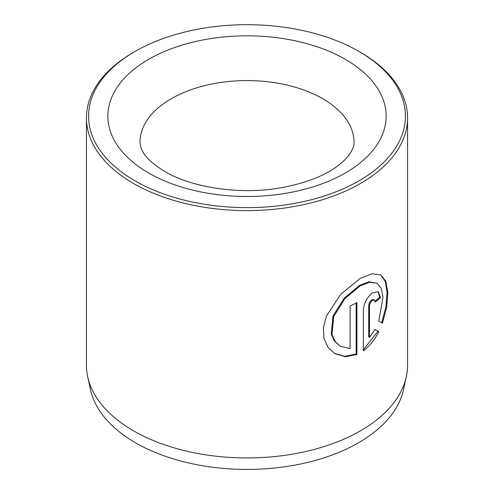 <?xml version="1.0" encoding="UTF-8"?>
<svg xmlns="http://www.w3.org/2000/svg" width="494" height="494" viewBox="0 0 494 494"><rect width="100%" height="100%" fill="white"/><g stroke="black" fill="none" stroke-linecap="round" stroke-linejoin="round"><path stroke-width="0.74" d="M340.422 346.337L334.333 341.021L331.215 333.956L333.012 316.061L344.133 298.197L359.428 285.446L368.907 281.778L376.996 283.26L369.666 282.216L360.182 285.878L344.886 298.642L333.765 316.493L331.974 334.376L335.086 341.453L340.422 346.337L350.073 348.566L350.073 306.089A160.562 92.699 0 0 0 356.903 302.594L356.903 354.501L345.454 356.724L335.018 353.735L328.09 347.498L324.002 338.557L323.385 327.788L326.355 316.209L340.78 294.22L360.182 278.437L371.914 273.781L380.732 274.886L385.826 281.314L387.809 292.534L386.685 307.231L382.436 323.237L378.768 321.119L383.035 297.264L381.288 288.44L376.996 283.26M334.636 353.513L344.911 356.298L356.149 354.062L356.903 354.501M369.469 337.439L368.709 337.001L368.709 305.687C368.901 303.304 369.87 301.383 371.618 299.926L373.625 299.543L374.378 299.975L372.377 300.364C370.63 301.822 369.66 303.742 369.469 306.126L369.469 337.439L374.934 329.424L378.793 331.653C374.761 339.73 369.617 346.109 363.368 350.789L363.368 310.047C364.029 302.958 367.03 297.252 372.377 292.923L378.243 291.682L380.547 297.635A160.562 92.699 180 0 1 375.193 301.988L374.378 299.975M406.309 376.805L403.499 389.71A157.728 91.063 180 0 1 298.141 464.502A157.728 91.063 180 0 1 135.467 442.748A157.728 91.063 180 0 1 90.501 389.71L87.691 376.805A160.562 92.699 0 0 0 133.466 430.793A160.562 92.699 0 0 0 299.055 452.936A160.562 92.699 0 0 0 406.309 376.805A160.562 92.699 0 0 0 407.562 365.245L407.562 117.912A160.562 92.699 180 0 1 308.441 203.553A160.562 92.699 180 0 1 133.466 183.459A160.562 92.699 180 0 1 86.438 117.912A160.562 92.699 180 0 1 133.466 52.364L134.979 51.487A158.42 91.464 0 0 0 134.979 180.835A158.42 91.464 0 0 0 359.021 180.835A158.42 91.464 0 0 0 359.021 51.487L360.534 52.364A160.562 92.699 180 0 1 407.562 117.912M360.534 52.364L359.021 51.487A158.42 91.464 0 0 0 134.979 51.487M86.438 117.912L86.438 365.245A160.562 92.699 0 0 0 87.691 376.805M363.368 349.789L378.034 331.215L374.934 329.424M378.034 331.215L378.793 331.653M375.088 301.05A160.562 92.699 0 0 0 379.787 297.203L380.547 297.635M379.787 297.203L377.978 291.602M381.677 322.798L385.851 307.243L387.074 292.837L385.345 281.629L380.67 274.892M356.149 354.062L356.149 303.001M345.392 59.354A139.154 80.337 180 0 1 345.392 172.968A139.154 80.337 180 0 1 148.608 172.968A139.154 80.337 180 0 1 148.608 59.354A139.154 80.337 180 0 1 345.392 59.354M354.037 142.383A107.037 61.799 0 0 0 322.687 98.683A107.037 61.799 0 0 0 206.035 85.289A107.037 61.799 0 0 0 139.963 142.383L141.043 148.046L142.686 151.528C145.742 157.629 153.066 164.243 164.663 171.381C191.647 187.603 240.275 195.204 280.963 187.782C306.404 183.046 325.836 175.364 339.267 164.724C343.701 161.18 347.047 157.814 349.295 154.641C352.778 149.447 354.365 145.36 354.037 142.383M368.709 305.687L369.469 306.126"/></g></svg>
